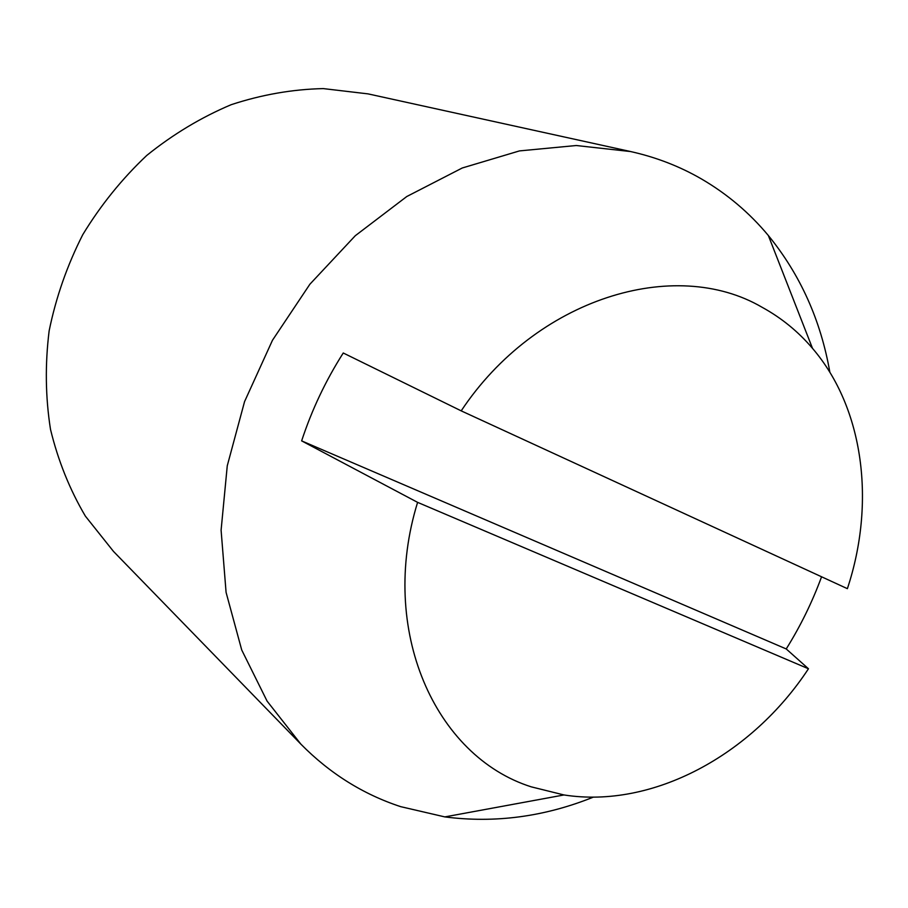 <?xml version="1.0" encoding="UTF-8"?>
<svg xmlns="http://www.w3.org/2000/svg" width="908" height="908" viewBox="0 0 908 908"><rect width="100%" height="100%" fill="white"/><g stroke="black" fill="none" stroke-linecap="round" stroke-linejoin="round"><path stroke-width="1.36" d="M593.469 797.088C544.482 816.791 494.939 823.386 444.829 816.905L400.632 806.645C363.052 794.284 329.797 773.446 300.877 744.14L267.077 701.101L241.721 649.98L226.081 592.368L221.098 530.204L227.261 465.793L244.558 401.62L272.468 340.273L309.889 284.227L355.3 235.705L406.795 196.514L462.251 167.991L519.455 150.91L576.262 145.518L630.651 151.557C656.019 157.209 679.581 166.312 701.328 178.876C727.07 193.869 749.406 212.756 768.361 235.535C800.288 274.693 820.787 320.286 829.867 372.291M762.209 307.347C781.459 317.925 798.223 331.59 812.501 348.354C864.007 408.418 875.766 503.077 847.38 588.668L461.196 410.859C535.992 298.278 674.723 256.079 762.209 307.347M821.57 576.784C812.297 602.004 800.515 626.066 786.226 648.948L808.46 668.765C751.869 754.923 652.897 808.903 563.97 794.954L531.339 786.873C435.057 756.432 378.103 629.993 417.601 502.362L301.638 440.879C311.773 409.973 325.643 380.679 343.247 352.996L461.196 410.859M301.638 440.879L786.226 648.948M808.46 668.765L417.601 502.362M300.877 744.14L113.477 551.406L85.363 516.119C69.712 489.56 58.078 460.64 50.496 429.359C45.445 397.171 44.991 364.324 49.145 330.818C55.944 297.484 67.147 265.442 82.753 234.695C100.663 205.231 121.978 178.831 146.721 155.472C173.008 134.293 201.156 117.37 231.177 104.692C261.754 94.648 292.455 89.29 323.282 88.598L368.092 93.887L630.651 151.557M812.501 348.354L768.361 235.535M563.97 794.954L444.829 816.905"/></g></svg>
